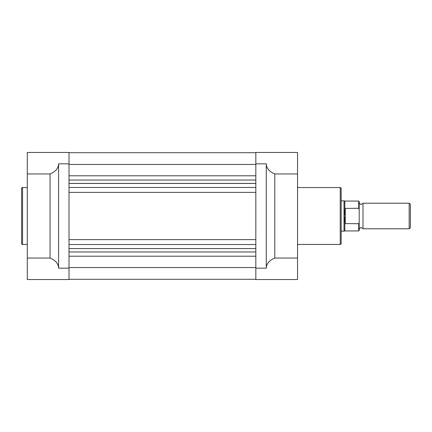 <?xml version="1.0" encoding="UTF-8"?>
<svg xmlns="http://www.w3.org/2000/svg" width="432" height="432" viewBox="0 0 432 432"><rect width="100%" height="100%" fill="white"/><g stroke="black" fill="none" stroke-linecap="round" stroke-linejoin="round"><path stroke-width="0.65" d="M69.012 279.299L255.83 279.299L69.012 279.299M69.012 267.548L255.83 267.548M69.012 183.416L255.83 183.416M69.012 164.452L255.83 164.452M69.012 248.573L255.83 248.573M69.012 244.544L255.83 244.544M69.012 239.614L255.83 239.614M69.012 192.386L255.83 192.386M69.012 187.456L255.83 187.456M69.012 183.449L255.83 183.449M21.6 243.502L21.6 188.498A0.95 0.95 0 0 1 22.55 187.553L22.55 244.447A0.95 0.95 0 0 1 21.6 243.502M27.292 187.553L22.55 187.553M27.292 244.447L22.55 244.447M58.585 268.159L69.012 268.159L69.012 279.536L27.292 279.536L27.292 173.956L50.047 173.956C55.485 171.725 58.331 168.356 58.585 163.841L58.585 268.159C58.331 263.644 55.485 260.275 50.047 258.044L27.292 258.044M50.047 258.044L50.047 173.956M27.292 173.956L27.292 152.464L69.012 152.464L69.012 268.159M344.844 223.085L344.844 230.936L358.717 230.936L358.717 223.695L344.968 223.614L344.018 216L344.018 231.174L341.172 231.174L341.172 232.119L341.172 199.881L341.172 200.826L344.018 200.826L344.018 216L344.968 208.386L358.717 208.305L358.717 201.064L359.192 201.539L359.192 209.272L358.717 208.305M341.172 188.498L341.172 243.502A0.95 0.95 0 0 1 340.227 244.447L340.227 187.553A0.95 0.95 0 0 1 341.172 188.498L341.172 199.881M297.551 244.447L340.227 244.447M297.551 187.553L340.227 187.553M266.258 152.464L297.551 152.464L297.551 173.956L274.795 173.956L274.795 258.044L297.551 258.044L297.551 279.536L255.83 279.536L255.83 152.464L266.258 152.464M274.795 258.044C269.357 260.275 266.512 263.644 266.258 268.159L266.258 163.841C266.512 168.356 269.357 171.725 274.795 173.956M297.551 258.044L297.551 173.956M341.172 243.502L341.172 232.119M359.192 203.197L361.087 204.622L362.988 203.197L362.988 228.803L361.087 227.378L359.192 228.803L359.192 230.461L359.192 209.272M409.169 203.197L410.4 204.428L410.4 227.572L409.169 228.803L409.169 203.197L362.988 203.197M344.968 223.614L344.968 208.386M345.254 223.695L345.254 208.305M358.717 223.695L359.192 222.728M358.717 201.064L344.844 201.064L344.844 208.915M69.012 180.036L255.83 180.036M69.012 175.792L255.83 175.792M69.012 256.208L255.83 256.208M69.012 251.964L255.83 251.964M58.585 163.841L69.012 163.841M266.258 268.159L255.83 268.159M266.258 163.841L255.83 163.841M69.012 152.701L255.83 152.701L69.012 152.701M344.844 201.064L344.018 200.826M344.844 230.936L344.018 231.174M362.988 228.803L409.169 228.803M358.717 230.936L359.192 230.461"/></g></svg>
